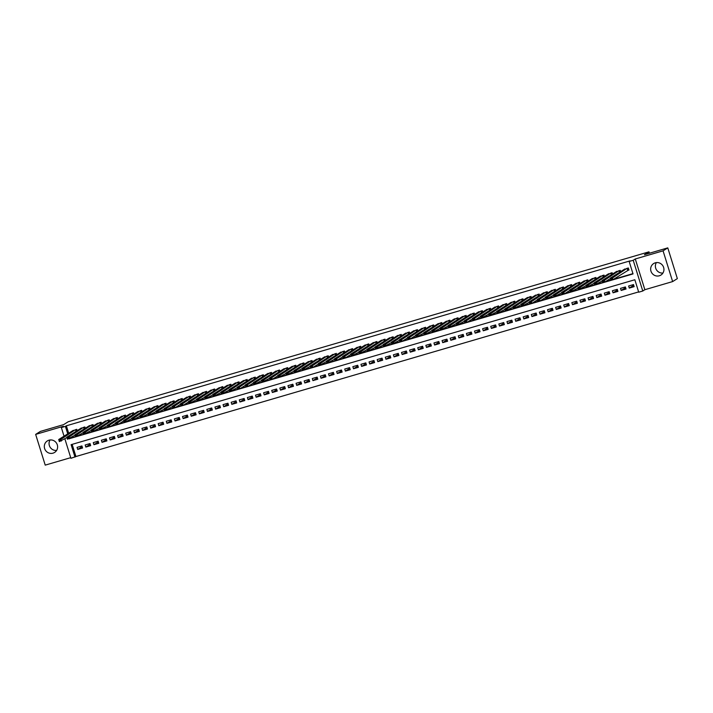 <?xml version="1.0" encoding="UTF-8"?>
<svg xmlns="http://www.w3.org/2000/svg" width="713" height="713" viewBox="0 0 713 713"><rect width="100%" height="100%" fill="white"/><g stroke="black" fill="none" stroke-linecap="round" stroke-linejoin="round"><path stroke-width="1.07" d="M53.003 453.156A6.8 6.577 -122.2 0 0 56.978 443.976A6.8 6.577 -122.2 0 0 47.352 440.919A6.8 6.577 -122.2 0 0 53.003 453.156M659.32 275.779A6.8 6.577 -122.2 0 0 663.304 266.591A6.8 6.577 -122.2 0 0 653.678 263.543A6.8 6.577 -122.2 0 0 659.32 275.779M72.138 444.359L75.926 456.525L70.926 458.307L64.865 438.825M649.418 253.24L648.982 251.841L68.207 421.748L63.68 424.6L40.365 431.418L35.65 434.395L45.222 465.126L70.73 457.666M648.982 251.841L644.454 254.693L667.778 247.874L677.35 278.605L672.635 281.582L663.063 250.842L635.283 258.971L633.206 260.281L642.778 291.011L638.723 292.205L634.846 279.746L71.104 444.662L74.99 457.122M635.283 258.971L644.855 289.71L672.635 281.582M644.855 289.71L642.778 291.011M75.926 456.525L638.634 291.911M667.778 247.874L663.063 250.842M77.156 430.643L76.746 429.324L72.004 431.151M85.266 428.272L84.856 426.953L80.114 428.78M93.385 425.893L92.975 424.583L88.225 426.401M101.496 423.522L101.086 422.203L96.344 424.03M109.606 421.151L109.196 419.832L104.454 421.659M117.716 418.781L117.306 417.462L112.565 419.289M125.827 416.401L125.417 415.091L120.675 416.909M133.937 414.03L133.527 412.711L128.786 414.538M142.047 411.659L141.637 410.34L136.896 412.167M150.158 409.289L149.748 407.97L145.006 409.797M158.268 406.909L157.858 405.599L153.117 407.417M166.387 404.538L165.977 403.219L161.227 405.046M174.498 402.168L174.088 400.849L169.346 402.676M182.608 399.797L182.198 398.478L177.457 400.305M190.719 397.417L190.309 396.107L185.567 397.925M198.829 395.047L198.419 393.728L193.678 395.555M206.939 392.676L206.529 391.357L201.788 393.184M215.05 390.305L214.64 388.986L209.898 390.813M223.16 387.925L222.75 386.615L218.009 388.433M231.27 385.555L230.86 384.236L226.119 386.063M239.39 383.184L238.98 381.865L234.229 383.692M247.5 380.813L247.09 379.494L242.349 381.321M255.611 378.434L255.201 377.115L250.459 378.942M263.721 376.063L263.311 374.744L258.569 376.571M271.831 373.692L271.421 372.373L266.68 374.2M279.942 371.321L279.532 370.002L274.79 371.829M288.052 368.942L287.642 367.623L282.901 369.45M296.162 366.571L295.752 365.252L291.011 367.079M304.273 364.2L303.863 362.881L299.121 364.708M312.392 361.83L311.982 360.511L307.232 362.338M320.502 359.45L320.092 358.131L315.351 359.958M328.613 357.079L328.203 355.76L323.461 357.587M336.723 354.709L336.313 353.39L331.572 355.217M344.834 352.338L344.424 351.019L339.682 352.837M352.944 349.958L352.534 348.639L347.792 350.466M361.054 347.587L360.644 346.268L355.903 348.096M369.165 345.217L368.755 343.898L364.013 345.725M377.275 342.846L376.865 341.527L372.124 343.345M385.394 340.466L384.984 339.147L380.234 340.974M393.505 338.096L393.095 336.777L388.353 338.604M401.615 335.725L401.205 334.406L396.464 336.233M409.725 333.354L409.315 332.035L404.574 333.853M417.836 330.975L417.426 329.656L412.684 331.483M425.946 328.604L425.536 327.285L420.795 329.112M434.057 326.233L433.647 324.914L428.905 326.741M442.167 323.862L441.757 322.543L437.016 324.362M450.277 321.483L449.867 320.164L445.126 321.991M458.397 319.112L457.987 317.793L453.236 319.62M466.507 316.741L466.097 315.422L461.356 317.249M474.617 314.371L474.207 313.052L469.466 314.87M482.728 311.991L482.318 310.672L477.576 312.499M490.838 309.62L490.428 308.301L485.687 310.128M498.948 307.25L498.539 305.93L493.797 307.758M507.059 304.879L506.649 303.56L501.907 305.378M515.169 302.499L514.759 301.18L510.018 303.007M523.28 300.128L522.87 298.809L518.128 300.636M531.399 297.758L530.98 296.439L526.239 298.266M539.509 295.387L539.099 294.068L534.358 295.886M547.62 293.007L547.21 291.688L542.468 293.515M555.73 290.637L555.32 289.318L550.579 291.145M563.84 288.266L563.43 286.947L558.689 288.774M571.951 285.895L571.541 284.576L566.799 286.394M580.061 283.516L579.651 282.196L574.91 284.024M588.172 281.145L587.762 279.826L583.02 281.653M596.282 278.774L595.872 277.455L591.13 279.282M604.401 276.403L603.982 275.084L599.241 276.902M612.512 274.024L612.102 272.705L607.36 274.532M620.622 271.653L620.212 270.334L615.471 272.161M633.714 285.28L629.276 288.079L634.142 286.653L633.492 284.576L628.625 286.002L629.276 288.079M625.604 287.651L621.166 290.449L626.032 289.023L625.381 286.947L620.515 288.373L621.166 290.449M617.494 290.022L613.055 292.82L617.921 291.394L617.271 289.318L612.405 290.744L613.055 292.82M609.383 292.392L604.945 295.191L609.811 293.774L609.16 291.697L604.294 293.114L604.945 295.191M601.264 294.772L596.826 297.571L601.701 296.145L601.05 294.068L596.184 295.494L596.826 297.571M593.154 297.143L588.715 299.941L593.581 298.515L592.94 296.439L588.073 297.865L588.715 299.941M585.043 299.513L580.605 302.312L585.471 300.886L584.829 298.809L579.963 300.235L580.605 302.312M576.933 301.884L572.494 304.683L577.361 303.266L576.719 301.189L571.853 302.606L572.494 304.683M568.822 304.264L564.384 307.062L569.25 305.636L568.609 303.56L563.733 304.986L564.384 307.062M560.712 306.635L556.274 309.433L561.14 308.007L560.489 305.93L555.623 307.356L556.274 309.433M552.602 309.005L548.163 311.804L553.03 310.378L552.379 308.301L547.513 309.727L548.163 311.804M544.491 311.376L540.053 314.175L544.919 312.757L544.269 310.681L539.402 312.098L540.053 314.175M536.381 313.756L531.943 316.554L536.809 315.128L536.158 313.052L531.292 314.478L531.943 316.554M528.262 316.126L523.823 318.925L528.698 317.499L528.048 315.422L523.182 316.848L523.823 318.925M520.151 318.497L515.713 321.296L520.579 319.87L519.937 317.793L515.071 319.219L515.713 321.296M512.041 320.868L507.603 323.666L512.469 322.249L511.827 320.173L506.961 321.59L507.603 323.666M503.931 323.247L499.492 326.046L504.358 324.62L503.717 322.543L498.85 323.969L499.492 326.046M495.82 325.618L491.382 328.417L496.248 326.991L495.606 324.914L490.731 326.34L491.382 328.417M487.71 327.989L483.271 330.787L488.138 329.361L487.487 327.285L482.621 328.711L483.271 330.787M479.599 330.36L475.161 333.158L480.027 331.741L479.377 329.664L474.51 331.082L475.161 333.158M471.489 332.739L467.051 335.538L471.917 334.112L471.266 332.035L466.4 333.461L467.051 335.538M463.379 335.11L458.94 337.909L463.806 336.483L463.156 334.406L458.29 335.832L458.94 337.909M455.259 337.481L450.821 340.279L455.696 338.853L455.046 336.777L450.179 338.203L450.821 340.279M447.149 339.851L442.711 342.65L447.577 341.233L446.935 339.156L442.069 340.573L442.711 342.65M439.039 342.231L434.6 345.03L439.466 343.604L438.825 341.527L433.959 342.953L434.6 345.03M430.928 344.602L426.49 347.4L431.356 345.974L430.714 343.898L425.848 345.324L426.49 347.4M422.818 346.973L418.379 349.771L423.246 348.345L422.604 346.268L417.729 347.694L418.379 349.771M414.708 349.343L410.269 352.142L415.135 350.725L414.485 348.648L409.619 350.065L410.269 352.142M406.597 351.723L402.159 354.521L407.025 353.095L406.374 351.019L401.508 352.445L402.159 354.521M398.487 354.094L394.048 356.892L398.915 355.466L398.264 353.39L393.398 354.816L394.048 356.892M390.376 356.464L385.938 359.263L390.804 357.837L390.154 355.76L385.287 357.186L385.938 359.263M382.257 358.835L377.819 361.634L382.694 360.217L382.043 358.14L377.177 359.557L377.819 361.634M374.147 361.215L369.708 364.013L374.575 362.587L373.933 360.511L369.067 361.937L369.708 364.013M366.036 363.585L361.598 366.384L366.464 364.958L365.822 362.881L360.956 364.307L361.598 366.384M357.926 365.956L353.488 368.755L358.354 367.329L357.712 365.252L352.846 366.678L353.488 368.755M349.816 368.327L345.377 371.125L350.243 369.708L349.602 367.632L344.727 369.049L345.377 371.125M341.705 370.707L337.267 373.505L342.133 372.079L341.482 370.002L336.616 371.428L337.267 373.505M333.595 373.077L329.156 375.876L334.023 374.45L333.372 372.373L328.506 373.799L329.156 375.876M325.484 375.448L321.046 378.246L325.912 376.82L325.262 374.744L320.395 376.17L321.046 378.246M317.374 377.819L312.936 380.617L317.802 379.2L317.151 377.124L312.285 378.541L312.936 380.617M309.255 380.198L304.816 382.997L309.692 381.571L309.041 379.494L304.175 380.92L304.816 382.997M301.144 382.569L296.706 385.368L301.572 383.942L300.931 381.865L296.064 383.291L296.706 385.368M293.034 384.94L288.596 387.738L293.462 386.312L292.82 384.236L287.954 385.662L288.596 387.738M284.924 387.311L280.485 390.118L285.352 388.692L284.71 386.615L279.844 388.032L280.485 390.118M276.813 389.69L272.375 392.489L277.241 391.063L276.599 388.986L271.724 390.412L272.375 392.489M268.703 392.061L264.265 394.859L269.131 393.433L268.48 391.357L263.614 392.783L264.265 394.859M260.593 394.432L256.154 397.23L261.02 395.813L260.37 393.736L255.504 395.154L256.154 397.23M252.482 396.802L248.044 399.61L252.91 398.184L252.259 396.107L247.393 397.533L248.044 399.61M244.372 399.182L239.933 401.98L244.8 400.554L244.149 398.478L239.283 399.904L239.933 401.98M236.253 401.553L231.814 404.351L236.689 402.925L236.039 400.849L231.172 402.275L231.814 404.351M228.142 403.923L223.704 406.722L228.57 405.305L227.928 403.228L223.062 404.645L223.704 406.722M220.032 406.294L215.593 409.102L220.46 407.676L219.818 405.599L214.952 407.025L215.593 409.102M211.921 408.674L207.483 411.472L212.349 410.046L211.708 407.97L206.841 409.396L207.483 411.472M203.811 411.044L199.373 413.843L204.239 412.417L203.597 410.34L198.722 411.766L199.373 413.843M195.701 413.415L191.262 416.214L196.128 414.797L195.478 412.72L190.612 414.137L191.262 416.214M187.59 415.786L183.152 418.593L188.018 417.167L187.367 415.091L182.501 416.517L183.152 418.593M179.48 418.166L175.042 420.964L179.908 419.538L179.257 417.462L174.391 418.887L175.042 420.964M171.37 420.536L166.931 423.335L171.797 421.909L171.147 419.832L166.281 421.258L166.931 423.335M163.25 422.907L158.821 425.706L163.687 424.288L163.036 422.212L158.17 423.629L158.821 425.706M155.14 425.278L150.701 428.085L155.568 426.659L154.926 424.583L150.06 426.009L150.701 428.085M147.03 427.657L142.591 430.456L147.457 429.03L146.816 426.953L141.949 428.379L142.591 430.456M138.919 430.028L134.481 432.827L139.347 431.401L138.705 429.324L133.839 430.75L134.481 432.827M130.809 432.399L126.37 435.197L131.237 433.78L130.595 431.704L125.72 433.121L126.37 435.197M122.698 434.77L118.26 437.577L123.126 436.151L122.476 434.074L117.609 435.5L118.26 437.577M114.588 437.149L110.15 439.948L115.016 438.522L114.365 436.445L109.499 437.871L110.15 439.948M106.478 439.52L102.039 442.318L106.905 440.892L106.255 438.816L101.389 440.242L102.039 442.318M98.367 441.891L93.929 444.689L98.795 443.272L98.144 441.195L93.278 442.613L93.929 444.689M90.257 444.261L85.818 447.069L90.685 445.643L90.034 443.566L85.168 444.992L85.818 447.069M81.924 445.937L77.057 447.363L77.699 449.44L82.565 448.014L81.924 445.937M69.25 438.718L633.037 273.926L629.151 261.466L630.096 260.869L66.354 425.795L68.68 433.246M70.222 438.192L75.525 436.704M78.127 435.946L83.635 434.333M86.237 433.575L91.745 431.962M94.348 431.196L99.856 429.591M102.458 428.825L107.975 427.212M110.577 426.454L116.085 424.841M118.688 424.083L124.196 422.47M126.798 421.704L132.306 420.1M134.909 419.333L140.416 417.72M143.019 416.962L148.527 415.349M151.129 414.592L156.637 412.979M159.24 412.212L164.748 410.608M167.35 409.841L172.858 408.228M175.46 407.471L180.977 405.857M183.58 405.1L189.088 403.487M191.69 402.72L197.198 401.116M199.8 400.349L205.308 398.736M207.911 397.979L213.419 396.366M216.021 395.608L221.529 393.995M224.132 393.228L229.639 391.615M232.242 390.858L237.75 389.245M240.352 388.487L245.86 386.874M248.463 386.116L253.98 384.503M256.582 383.737L262.09 382.123M264.692 381.366L270.2 379.753M272.803 378.995L278.311 377.382M280.913 376.624L286.421 375.011M289.023 374.245L294.531 372.632M297.134 371.874L302.642 370.261M305.244 369.503L310.752 367.89M313.355 367.133L318.863 365.519M321.465 364.753L326.982 363.14M329.584 362.382L335.092 360.769M337.695 360.012L343.203 358.398M345.805 357.641L351.313 356.028M353.915 355.261L359.423 353.648M362.026 352.89L367.534 351.277M370.136 350.52L375.644 348.907M378.246 348.149L383.754 346.536M386.357 345.769L391.865 344.156M394.467 343.399L399.984 341.785M402.587 341.028L408.094 339.415M410.697 338.657L416.205 337.044M418.807 336.278L424.315 334.664M426.918 333.907L432.426 332.294M435.028 331.536L440.536 329.923M443.138 329.165L448.646 327.552M451.249 326.786L456.757 325.173M459.359 324.415L464.867 322.802M467.47 322.044L472.986 320.431M475.58 319.674L481.097 318.06M483.699 317.294L489.207 315.681M491.81 314.923L497.317 313.31M499.92 312.552L505.428 310.939M508.03 310.182L513.538 308.569M516.141 307.802L521.649 306.189M524.251 305.431L529.759 303.818M532.361 303.061L537.869 301.447M540.472 300.69L545.989 299.077M548.582 298.31L554.099 296.697M556.701 295.94L562.209 294.326M564.812 293.569L570.32 291.956M572.922 291.198L578.43 289.585M581.033 288.818L586.541 287.205M589.143 286.448L594.651 284.835M597.253 284.077L602.761 282.464M605.364 281.706L610.872 280.093M613.474 279.327L632.939 273.632M627.547 270.459L628.964 270.04L628.322 267.963L623.581 269.79M64.036 436.178L61.354 427.577L63.43 426.267L35.65 434.395M61.354 427.577L65.409 426.392L67.735 433.843M66.354 425.795L65.409 426.392M629.151 261.466L633.206 260.281M70.239 438.254L69.295 438.851M82.138 446.641L77.699 449.44M662.947 273.026A6.8 6.577 57.8 0 1 656.379 262.598M56.621 450.402A6.8 6.577 57.8 0 1 50.053 439.974M628.911 269.844L612.957 279.656L610.925 280.254L610.283 278.177L624.873 268.97M610.836 278.774L610.283 278.177L612.307 277.58L612.957 279.656L611.906 279.371L611.647 278.542L610.836 278.774L611.094 279.603L611.906 279.371M626.905 268.382L611.647 278.542M610.925 280.254L611.094 279.603M610.39 278.533L604.847 282.036L602.815 282.624L602.164 280.548L616.763 271.341M602.726 281.145L602.164 280.548L604.196 279.959L604.847 282.036L603.795 281.742L603.537 280.913L602.726 281.145L602.984 281.983L603.795 281.742M618.786 270.753L603.537 280.913M602.815 282.624L602.984 281.983M602.28 280.904L594.704 284.995L594.054 282.918L608.652 273.721M594.615 283.524L594.054 282.918L596.086 282.33L596.728 284.407L595.685 284.113L595.426 283.284L594.615 283.524L594.874 284.353L595.685 284.113M610.676 273.124L595.426 283.284M594.704 284.995L594.874 284.353M594.17 283.275L586.594 287.375L585.943 285.298L600.542 276.091M586.505 285.895L585.943 285.298L587.975 284.701L588.617 286.778L587.574 286.483L587.316 285.655L586.505 285.895L586.763 286.724L587.574 286.483M602.565 275.494L587.316 285.655M586.594 287.375L586.763 286.724M586.059 285.655L578.484 289.745L577.833 287.669L592.432 278.462M578.395 288.266L577.833 287.669L579.865 287.072L580.507 289.148L579.464 288.863L579.206 288.034L578.395 288.266L578.653 289.095L579.464 288.863M594.455 277.874L579.206 288.034M578.484 289.745L578.653 289.095M577.949 288.025L570.373 292.116L569.723 290.039L584.312 280.833M570.284 290.637L569.723 290.039L571.755 289.451L572.396 291.528L571.354 291.234L571.095 290.405L570.284 290.637L570.543 291.474L571.354 291.234M586.344 280.245L571.095 290.405M570.373 292.116L570.543 291.474M569.83 290.396L564.286 293.899L562.254 294.487L561.612 292.41L576.202 283.213M562.165 293.016L561.612 292.41L563.635 291.822L564.286 293.899L563.234 293.604L562.976 292.776L562.165 293.016L562.423 293.845L563.234 293.604M578.234 282.615L562.976 292.776M562.254 294.487L562.423 293.845M561.719 292.767L554.144 296.866L553.502 294.79L568.092 285.583M554.054 295.387L553.502 294.79L555.525 294.193L556.176 296.269L555.124 295.975L554.866 295.146L554.054 295.387L554.313 296.216L555.124 295.975M570.124 284.986L554.866 295.146M554.144 296.866L554.313 296.216M553.609 295.146L546.033 299.237L545.392 297.161L559.981 287.954M545.944 297.758L545.392 297.161L547.415 296.563L548.065 298.64L547.014 298.355L546.755 297.526L545.944 297.758L546.203 298.587L547.014 298.355M562.013 287.366L546.755 297.526M546.033 299.237L546.203 298.587M545.498 297.517L539.955 301.02L537.923 301.608L537.281 299.531L551.871 290.325M537.834 300.128L537.281 299.531L539.304 298.943L539.955 301.02L538.903 300.726L538.645 299.897L537.834 300.128L538.092 300.966L538.903 300.726M553.903 289.736L538.645 299.897M537.923 301.608L538.092 300.966M537.388 299.888L531.845 303.39L529.812 303.979L529.162 301.902L543.761 292.704M529.723 302.508L529.162 301.902L531.194 301.314L531.845 303.39L530.793 303.096L530.534 302.267L529.723 302.508L529.982 303.337L530.793 303.096M545.784 292.107L530.534 302.267M529.812 303.979L529.982 303.337M529.278 302.259L521.702 306.358L521.051 304.282L535.65 295.075M521.613 304.879L521.051 304.282L523.084 303.685L523.725 305.761L522.682 305.467L522.424 304.638L521.613 304.879L521.871 305.708L522.682 305.467M537.673 294.478L522.424 304.638M521.702 306.358L521.871 305.708M521.167 304.638L513.592 308.729L512.941 306.652L527.54 297.446M513.503 307.25L512.941 306.652L514.973 306.055L515.615 308.132L514.572 307.847L514.314 307.018L513.503 307.25L513.761 308.078L514.572 307.847M529.563 296.858L514.314 307.018M513.592 308.729L513.761 308.078M513.057 307.009L505.481 311.1L504.831 309.023L519.429 299.816M505.392 309.62L504.831 309.023L506.863 308.435L507.504 310.511L506.462 310.217L506.203 309.389L505.392 309.62L505.651 310.458L506.462 310.217M521.453 299.228L506.203 309.389M505.481 311.1L505.651 310.458M504.947 309.38L497.371 313.47L496.72 311.394L511.31 302.196M497.282 312L496.72 311.394L498.752 310.806L499.394 312.882L498.351 312.588L498.093 311.759L497.282 312L497.54 312.829L498.351 312.588M513.342 301.599L498.093 311.759M497.371 313.47L497.54 312.829M496.827 311.75L489.252 315.85L488.61 313.773L503.2 304.567M489.163 314.371L488.61 313.773L490.633 313.176L491.284 315.253L490.232 314.968L489.974 314.13L489.163 314.371L489.421 315.199L490.232 314.968M505.232 303.97L489.974 314.13M489.252 315.85L489.421 315.199M488.717 314.13L481.141 318.221L480.5 316.144L495.089 306.938M481.052 316.741L480.5 316.144L482.523 315.547L483.173 317.624L482.122 317.338L481.863 316.51L481.052 316.741L481.311 317.57L482.122 317.338M497.121 306.349L481.863 316.51M481.141 318.221L481.311 317.57M480.607 316.501L475.063 320.003L473.031 320.592L472.389 318.515L486.979 309.308M472.942 319.112L472.389 318.515L474.412 317.927L475.063 320.003L474.011 319.709L473.753 318.88L472.942 319.112L473.2 319.95L474.011 319.709M489.011 308.72L473.753 318.88M473.031 320.592L473.2 319.95M472.496 318.871L466.953 322.374L464.921 322.962L464.279 320.886L478.869 311.688M464.831 321.492L464.279 320.886L466.302 320.297L466.953 322.374L465.901 322.08L465.642 321.251L464.831 321.492L465.09 322.321L465.901 322.08M480.901 311.091L465.642 321.251M464.921 322.962L465.09 322.321M464.386 321.242L456.81 325.342L456.16 323.265L470.758 314.059M456.721 323.862L456.16 323.265L458.192 322.668L458.842 324.745L457.791 324.46L457.532 323.622L456.721 323.862L456.98 324.691L457.791 324.46M472.781 313.462L457.532 323.622M456.81 325.342L456.98 324.691M456.275 323.622L448.7 327.713L448.049 325.636L462.648 316.429M448.611 326.233L448.049 325.636L450.081 325.039L450.723 327.115L449.68 326.83L449.422 326.001L448.611 326.233L448.869 327.062L449.68 326.83M464.671 315.841L449.422 326.001M448.7 327.713L448.869 327.062M448.165 325.993L440.589 330.083L439.939 328.007L454.537 318.8M440.5 328.604L439.939 328.007L441.971 327.419L442.613 329.495L441.57 329.201L441.311 328.372L440.5 328.604L440.759 329.442L441.57 329.201M456.561 318.212L441.311 328.372M440.589 330.083L440.759 329.442M440.055 328.363L432.479 332.454L431.828 330.377L446.427 321.18M432.39 330.984L431.828 330.377L433.861 329.789L434.502 331.866L433.459 331.572L433.201 330.743L432.39 330.984L432.648 331.812L433.459 331.572M448.45 320.583L433.201 330.743M432.479 332.454L432.648 331.812M431.944 330.734L424.369 334.834L423.718 332.757L438.308 323.55M424.28 333.354L423.718 332.757L425.75 332.16L426.392 334.237L425.349 333.951L425.091 333.114L424.28 333.354L424.538 334.183L425.349 333.951M440.34 322.953L425.091 333.114M424.369 334.834L424.538 334.183M423.825 333.114L416.249 337.204L415.608 335.128L430.197 325.921M416.16 335.725L415.608 335.128L417.631 334.531L418.281 336.607L417.23 336.322L416.971 335.493L416.16 335.725L416.419 336.554L417.23 336.322M432.23 325.333L416.971 335.493M416.249 337.204L416.419 336.554M415.715 335.484L410.171 338.987L408.139 339.575L407.497 337.499L422.087 328.292M408.05 338.096L407.497 337.499L409.52 336.91L410.171 338.987L409.119 338.693L408.861 337.864L408.05 338.096L408.308 338.933L409.119 338.693M424.119 327.704L408.861 337.864M408.139 339.575L408.308 338.933M407.604 337.855L402.061 341.358L400.029 341.946L399.387 339.869L413.977 330.672M399.94 340.475L399.387 339.869L401.41 339.281L402.061 341.358L401.009 341.064L400.751 340.235L399.94 340.475L400.198 341.304L401.009 341.064M416.009 330.074L400.751 340.235M400.029 341.946L400.198 341.304M399.494 340.226L391.918 344.326L391.277 342.249L405.866 333.042M391.829 342.846L391.277 342.249L393.3 341.652L393.95 343.728L392.899 343.443L392.64 342.605L391.829 342.846L392.088 343.675L392.899 343.443M407.898 332.445L392.64 342.605M391.918 344.326L392.088 343.675M391.384 342.605L383.808 346.696L383.157 344.62L397.756 335.413M383.719 345.217L383.157 344.62L385.189 344.022L385.84 346.099L384.788 345.814L384.53 344.985L383.719 345.217L383.977 346.046L384.788 345.814M399.779 334.825L384.53 344.985M383.808 346.696L383.977 346.046M383.273 344.976L375.698 349.067L375.047 346.99L389.646 337.784M375.608 347.587L375.047 346.99L377.079 346.402L377.721 348.479L376.678 348.185L376.419 347.356L375.608 347.587L375.867 348.425L376.678 348.185M391.669 337.196L376.419 347.356M375.698 349.067L375.867 348.425M375.163 347.347L367.587 351.438L366.937 349.361L381.535 340.163M367.498 349.967L366.937 349.361L368.969 348.773L369.61 350.849L368.568 350.555L368.309 349.726L367.498 349.967L367.756 350.796L368.568 350.555M383.558 339.566L368.309 349.726M367.587 351.438L367.756 350.796M367.052 349.718L359.477 353.817L358.826 351.741L373.425 342.534M359.388 352.338L358.826 351.741L360.858 351.144L361.5 353.22L360.457 352.935L360.199 352.097L359.388 352.338L359.646 353.167L360.457 352.935M375.448 341.937L360.199 352.097M359.477 353.817L359.646 353.167M358.942 352.097L351.366 356.188L350.716 354.111L365.306 344.905M351.277 354.709L350.716 354.111L352.748 353.514L353.39 355.591L352.347 355.306L352.088 354.477L351.277 354.709L351.536 355.537L352.347 355.306M367.338 344.317L352.088 354.477M351.366 356.188L351.536 355.537M350.823 354.468L345.279 357.971L343.247 358.559L342.605 356.482L357.195 347.276M343.158 357.079L342.605 356.482L344.629 355.894L345.279 357.971L344.227 357.676L343.969 356.848L343.158 357.079L343.416 357.917L344.227 357.676M359.227 346.687L343.969 356.848M343.247 358.559L343.416 357.917M342.712 356.839L337.169 360.341L335.137 360.93L334.495 358.853L349.085 349.655M335.048 359.459L334.495 358.853L336.518 358.265L337.169 360.341L336.117 360.047L335.859 359.218L335.048 359.459L335.306 360.288L336.117 360.047M351.117 349.058L335.859 359.218M335.137 360.93L335.306 360.288M334.602 359.218L327.026 363.309L326.385 361.233L340.974 352.026M326.937 361.83L326.385 361.233L328.408 360.635L329.058 362.712L328.007 362.427L327.748 361.589L326.937 361.83L327.196 362.659L328.007 362.427M343.006 351.429L327.748 361.589M327.026 363.309L327.196 362.659M326.492 361.589L318.916 365.68L318.274 363.603L332.864 354.397M318.827 364.2L318.274 363.603L320.297 363.006L320.948 365.083L319.896 364.798L319.638 363.969L318.827 364.2L319.085 365.029L319.896 364.798M334.896 353.808L319.638 363.969M318.916 365.68L319.085 365.029M318.381 363.96L312.838 367.462L310.806 368.051L310.155 365.974L324.754 356.767M310.716 366.571L310.155 365.974L312.187 365.386L312.838 367.462L311.786 367.168L311.528 366.339L310.716 366.571L310.975 367.409L311.786 367.168M326.777 356.179L311.528 366.339M310.806 368.051L310.975 367.409M310.271 366.33L302.695 370.421L302.045 368.345L316.643 359.147M302.606 368.951L302.045 368.345L304.077 367.756L304.718 369.833L303.676 369.539L303.417 368.71L302.606 368.951L302.865 369.78L303.676 369.539M318.666 358.55L303.417 368.71M302.695 370.421L302.865 369.78M302.16 368.71L294.585 372.801L293.934 370.724L308.533 361.518M294.496 371.321L293.934 370.724L295.966 370.127L296.608 372.204L295.565 371.919L295.307 371.081L294.496 371.321L294.754 372.15L295.565 371.919M310.556 360.921L295.307 371.081M294.585 372.801L294.754 372.15M294.05 371.081L286.474 375.172L285.824 373.095L300.423 363.888M286.385 373.692L285.824 373.095L287.856 372.498L288.498 374.575L287.455 374.289L287.196 373.46L286.385 373.692L286.644 374.521L287.455 374.289M302.446 363.3L287.196 373.46M286.474 375.172L286.644 374.521M285.94 373.452L278.364 377.542L277.714 375.466L292.312 366.259M278.275 376.063L277.714 375.466L279.746 374.878L280.387 376.954L279.344 376.66L279.086 375.831L278.275 376.063L278.533 376.901L279.344 376.66M294.335 365.671L279.086 375.831M278.364 377.542L278.533 376.901M277.82 375.822L272.277 379.325L270.245 379.913L269.603 377.837L284.193 368.639M270.156 378.443L269.603 377.837L271.626 377.248L272.277 379.325L271.225 379.031L270.967 378.202L270.156 378.443L270.414 379.271L271.225 379.031M286.225 368.042L270.967 378.202M270.245 379.913L270.414 379.271M269.71 378.202L262.134 382.293L261.493 380.216L276.083 371.01M262.045 380.813L261.493 380.216L263.516 379.619L264.166 381.696L263.115 381.41L262.856 380.573L262.045 380.813L262.304 381.642L263.115 381.41M278.115 370.412L262.856 380.573M262.134 382.293L262.304 381.642M261.6 380.573L254.024 384.663L253.382 382.587L267.972 373.38M253.935 383.184L253.382 382.587L255.406 381.99L256.056 384.066L255.004 383.781L254.746 382.952L253.935 383.184L254.193 384.013L255.004 383.781M270.004 372.792L254.746 382.952M254.024 384.663L254.193 384.013M253.489 382.943L247.946 386.446L245.914 387.034L245.272 384.958L259.862 375.751M245.825 385.555L245.272 384.958L247.295 384.369L247.946 386.446L246.894 386.152L246.636 385.323L245.825 385.555L246.083 386.393L246.894 386.152M261.894 375.163L246.636 385.323M245.914 387.034L246.083 386.393M245.379 385.314L239.835 388.817L237.803 389.405L237.153 387.328L251.751 378.131M237.714 387.934L237.153 387.328L239.185 386.74L239.835 388.817L238.784 388.523L238.525 387.694L237.714 387.934L237.973 388.763L238.784 388.523M253.775 377.534L238.525 387.694M237.803 389.405L237.973 388.763M237.269 387.694L229.693 391.785L229.042 389.708L243.641 380.501M229.604 390.305L229.042 389.708L231.074 389.111L231.716 391.187L230.673 390.902L230.415 390.064L229.604 390.305L229.862 391.134L230.673 390.902M245.664 379.904L230.415 390.064M229.693 391.785L229.862 391.134M229.158 390.064L221.583 394.155L220.932 392.079L235.531 382.872M221.493 392.676L220.932 392.079L222.964 391.482L223.606 393.558L222.563 393.273L222.304 392.444L221.493 392.676L221.752 393.505L222.563 393.273M237.554 382.284L222.304 392.444M221.583 394.155L221.752 393.505M221.048 392.435L213.472 396.526L212.822 394.449L227.42 385.243M213.383 395.047L212.822 394.449L214.854 393.861L215.495 395.938L214.453 395.644L214.194 394.815L213.383 395.047L213.642 395.884L214.453 395.644M229.443 384.655L214.194 394.815M213.472 396.526L213.642 395.884M212.937 394.806L205.362 398.897L204.711 396.82L219.31 387.622M205.273 397.426L204.711 396.82L206.743 396.232L207.385 398.309L206.342 398.014L206.084 397.186L205.273 397.426L205.531 398.255L206.342 398.014M221.333 387.025L206.084 397.186M205.362 398.897L205.531 398.255M204.827 397.186L197.243 401.276L196.601 399.2L211.191 389.993M197.153 399.797L196.601 399.2L198.624 398.603L199.275 400.679L198.223 400.394L197.964 399.556L197.153 399.797L197.412 400.626L198.223 400.394M213.223 389.396L197.964 399.556M197.243 401.276L197.412 400.626M196.708 399.556L189.132 403.647L188.49 401.571L203.08 392.364M189.043 402.168L188.49 401.571L190.514 400.973L191.164 403.05L190.113 402.765L189.854 401.936L189.043 402.168L189.302 402.997L190.113 402.765M205.112 391.776L189.854 401.936M189.132 403.647L189.302 402.997M188.597 401.927L183.054 405.43L181.022 406.018L180.38 403.941L194.97 394.735M180.933 404.538L180.38 403.941L182.403 403.353L183.054 405.43L182.002 405.136L181.744 404.307L180.933 404.538L181.191 405.376L182.002 405.136M197.002 394.146L181.744 404.307M181.022 406.018L181.191 405.376M180.487 404.298L174.943 407.8L172.911 408.389L172.27 406.312L186.859 397.114M172.822 406.918L172.27 406.312L174.293 405.724L174.943 407.8L173.892 407.506L173.633 406.677L172.822 406.918L173.081 407.747L173.892 407.506M188.892 396.517L173.633 406.677M172.911 408.389L173.081 407.747M172.377 406.677L164.801 410.768L164.15 408.692L178.749 399.485M164.712 409.289L164.15 408.692L166.182 408.094L166.833 410.171L165.781 409.886L165.523 409.048L164.712 409.289L164.97 410.118L165.781 409.886M180.772 398.888L165.523 409.048M164.801 410.768L164.97 410.118M164.266 409.048L156.691 413.139L156.04 411.062L170.639 401.856M156.602 411.659L156.04 411.062L158.072 410.465L158.714 412.542L157.671 412.257L157.413 411.428L156.602 411.659L156.86 412.488L157.671 412.257M172.662 401.267L157.413 411.428M156.691 413.139L156.86 412.488M156.156 411.419L148.58 415.51L147.93 413.433L162.528 404.226M148.491 414.03L147.93 413.433L149.962 412.845L150.603 414.921L149.561 414.627L149.302 413.798L148.491 414.03L148.75 414.868L149.561 414.627M164.551 403.638L149.302 413.798M148.58 415.51L148.75 414.868M148.046 413.79L140.47 417.88L139.819 415.804L154.418 406.606M140.381 416.41L139.819 415.804L141.851 415.216L142.493 417.292L141.45 416.998L141.192 416.169L140.381 416.41L140.639 417.239L141.45 416.998M156.441 406.009L141.192 416.169M140.47 417.88L140.639 417.239M139.935 416.169L132.36 420.26L131.709 418.183L146.308 408.977M132.27 418.781L131.709 418.183L133.741 417.586L134.383 419.663L133.34 419.378L133.081 418.54L132.27 418.781L132.529 419.609L133.34 419.378M148.331 408.38L133.081 418.54M132.36 420.26L132.529 419.609M131.825 418.54L124.24 422.631L123.599 420.554L138.188 411.348M124.151 421.151L123.599 420.554L125.622 419.957L126.272 422.034L125.221 421.748L124.962 420.92L124.151 421.151L124.41 421.98L125.221 421.748M140.22 410.759L124.962 420.92M124.24 422.631L124.41 421.98M123.706 420.911L118.162 424.413L116.13 425.001L115.488 422.925L130.078 413.718M116.041 423.522L115.488 422.925L117.511 422.337L118.162 424.413L117.11 424.119L116.852 423.29L116.041 423.522L116.299 424.36L117.11 424.119M132.11 413.13L116.852 423.29M116.13 425.001L116.299 424.36M115.595 423.281L110.052 426.784L108.02 427.372L107.378 425.296L121.968 416.098M107.93 425.902L107.378 425.296L109.401 424.707L110.052 426.784L109 426.49L108.741 425.661L107.93 425.902L108.189 426.731L109 426.49M124 415.501L108.741 425.661M108.02 427.372L108.189 426.731M107.485 425.661L99.909 429.752L99.267 427.675L113.857 418.469M99.82 428.272L99.267 427.675L101.291 427.078L101.941 429.155L100.889 428.869L100.631 428.032L99.82 428.272L100.078 429.101L100.889 428.869M115.889 417.871L100.631 428.032M99.909 429.752L100.078 429.101M99.374 428.032L91.799 432.123L91.148 430.046L105.747 420.839M91.71 430.643L91.148 430.046L93.18 429.449L93.831 431.525L92.779 431.24L92.521 430.411L91.71 430.643L91.968 431.472L92.779 431.24M107.77 420.251L92.521 430.411M91.799 432.123L91.968 431.472M91.264 430.402L83.688 434.493L83.038 432.417L97.636 423.21M83.599 433.023L83.038 432.417L85.07 431.828L85.712 433.905L84.669 433.611L84.41 432.782L83.599 433.023L83.858 433.852L84.669 433.611M99.66 422.622L84.41 432.782M83.688 434.493L83.858 433.852M83.154 432.773L75.578 436.864L74.927 434.787L89.526 425.59M75.489 435.393L74.927 434.787L76.959 434.199L77.601 436.276L76.558 435.982L76.3 435.153L75.489 435.393L75.747 436.222L76.558 435.982M91.549 424.993L76.3 435.153M75.578 436.864L75.747 436.222M75.043 435.153L67.468 439.244L66.817 437.167L81.416 427.96M67.378 437.764L66.817 437.167L68.849 436.57L69.491 438.647L68.448 438.361L68.19 437.524L67.378 437.764L67.637 438.593L68.448 438.361M83.439 427.363L68.19 437.524M67.468 439.244L67.637 438.593M66.933 437.524L59.357 441.614L58.707 439.538L73.305 430.331M59.268 440.135L58.707 439.538L60.739 438.941L61.38 441.017L60.338 440.732L60.079 439.903L59.268 440.135L59.527 440.964L60.338 440.732M75.328 429.743L60.079 439.903M59.357 441.614L59.527 440.964M627.199 268.293L627.832 270.298M627.066 268.329L627.698 270.361M619.089 270.664L619.597 272.295M618.955 270.699L619.472 272.375M610.979 273.034L611.487 274.674M610.845 273.079L611.362 274.746M602.868 275.405L603.376 277.045M602.735 275.45L603.251 277.125M594.758 277.785L595.266 279.416M594.624 277.82L595.141 279.496M586.647 280.156L587.155 281.787M586.514 280.191L587.031 281.867M578.537 282.526L579.045 284.166M578.395 282.571L578.92 284.237M570.427 284.897L570.935 286.537M570.284 284.942L570.81 286.617M562.307 287.277L562.824 288.908M562.174 287.312L562.7 288.988M554.197 289.647L554.705 291.278M554.063 289.683L554.589 291.359M546.087 292.018L546.595 293.658M545.953 292.063L546.47 293.729M537.976 294.389L538.484 296.029M537.843 294.433L538.36 296.109M529.866 296.768L530.374 298.399M529.732 296.804L530.249 298.48M521.756 299.139L522.264 300.77M521.622 299.175L522.139 300.85M513.645 301.51L514.153 303.15M513.512 301.554L514.028 303.221M505.535 303.881L506.043 305.521M505.392 303.925L505.918 305.601M497.424 306.26L497.932 307.891M497.282 306.296L497.808 307.971M489.305 308.631L489.822 310.262M489.171 308.667L489.697 310.342M481.195 311.002L481.703 312.642M481.061 311.046L481.587 312.713M473.084 313.372L473.592 315.012M472.951 313.417L473.468 315.093M464.974 315.752L465.482 317.383M464.84 315.788L465.357 317.463M456.864 318.123L457.372 319.754M456.73 318.158L457.247 319.834M448.753 320.494L449.261 322.133M448.62 320.538L449.137 322.205M440.643 322.864L441.151 324.504M440.509 322.909L441.026 324.584M432.533 325.244L433.041 326.875M432.39 325.28L432.916 326.955M424.422 327.615L424.93 329.246M424.28 327.65L424.805 329.326M416.303 329.985L416.82 331.625M416.169 330.03L416.695 331.697M408.192 332.356L408.701 333.996M408.059 332.401L408.585 334.076M400.082 334.736L400.59 336.367M399.948 334.771L400.465 336.447M391.972 337.106L392.48 338.737M391.838 337.142L392.355 338.818M383.861 339.477L384.369 341.117M383.728 339.522L384.245 341.188M375.751 341.848L376.259 343.488M375.617 341.892L376.134 343.568M367.641 344.227L368.149 345.858M367.507 344.263L368.024 345.939M359.53 346.598L360.038 348.229M359.388 346.634L359.913 348.309M351.42 348.969L351.928 350.609M351.277 349.014L351.803 350.68M343.301 351.34L343.818 352.98M343.167 351.384L343.693 353.06M335.19 353.719L335.698 355.35M335.057 353.755L335.582 355.43M327.08 356.09L327.588 357.721M326.946 356.126L327.463 357.801M318.969 358.461L319.477 360.101M318.836 358.505L319.353 360.172M310.859 360.831L311.367 362.471M310.725 360.876L311.242 362.552M302.749 363.211L303.257 364.842M302.615 363.247L303.132 364.922M294.638 365.582L295.146 367.213M294.505 365.617L295.022 367.293M286.528 367.953L287.036 369.592M286.385 367.997L286.911 369.664M278.418 370.323L278.926 371.963M278.275 370.368L278.801 372.043M270.298 372.703L270.815 374.334M270.165 372.739L270.69 374.414M262.188 375.074L262.705 376.705M262.054 375.109L262.58 376.785M254.078 377.444L254.586 379.084M253.944 377.489L254.461 379.156M245.967 379.815L246.475 381.455M245.833 379.86L246.35 381.535M237.857 382.195L238.365 383.826M237.723 382.23L238.24 383.906M229.746 384.565L230.254 386.196M229.613 384.601L230.13 386.277M221.636 386.936L222.144 388.576M221.502 386.981L222.019 388.647M213.526 389.307L214.034 390.947M213.383 389.351L213.909 391.027M205.415 391.687L205.923 393.318M205.273 391.722L205.799 393.398M197.305 394.057L197.813 395.688M197.162 394.093L197.688 395.768M189.186 396.428L189.703 398.068M189.052 396.473L189.578 398.139M181.075 398.799L181.583 400.439M180.942 398.843L181.467 400.519M172.965 401.178L173.473 402.809M172.831 401.214L173.348 402.89M164.855 403.549L165.363 405.18M164.721 403.585L165.238 405.26M156.744 405.92L157.252 407.56M156.61 405.964L157.127 407.631M148.634 408.291L149.142 409.93M148.5 408.335L149.017 410.011M140.523 410.67L141.031 412.301M140.381 410.706L140.907 412.381M132.413 413.041L132.921 414.672M132.27 413.077L132.796 414.752M124.303 415.412L124.811 417.052M124.16 415.456L124.686 417.123M116.183 417.782L116.7 419.422M116.05 417.827L116.576 419.502M108.073 420.162L108.581 421.793M107.939 420.198L108.465 421.873M99.963 422.533L100.471 424.164M99.829 422.568L100.346 424.244M91.852 424.903L92.36 426.543M91.719 424.948L92.235 426.615M83.742 427.274L84.25 428.914M83.608 427.319L84.125 428.994M75.631 429.654L76.139 431.285M75.498 429.689L76.015 431.365"/></g></svg>
